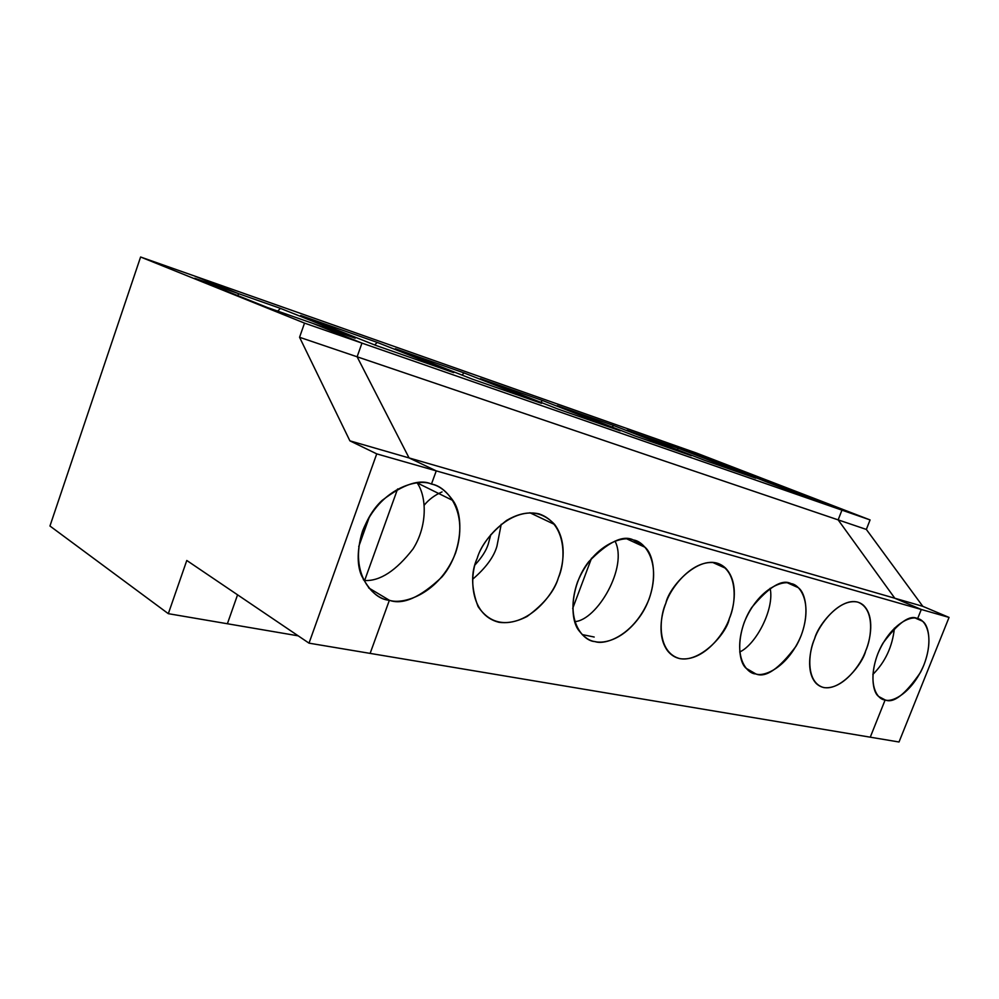 <?xml version="1.0" encoding="UTF-8"?>
<svg xmlns="http://www.w3.org/2000/svg" width="999" height="999" viewBox="0 0 999 999"><rect width="100%" height="100%" fill="white"/><g stroke="black" fill="none" stroke-linecap="round" stroke-linejoin="round"><path stroke-width="1.5" d="M667.494 442.819L696.378 453.009L870.079 519.93L866.345 529.433L922.801 606.331L894.817 598.239L921.29 609.477L949.05 617.419L922.801 606.331L949.05 617.419L899.013 741.995L870.266 737.187L899.013 741.995L949.05 617.419L921.29 609.477L917.606 618.681C925.136 619.243 935.052 635.551 923.963 664.81C911.687 693.743 891.745 702.684 885.151 699.924C893.456 703.671 905.181 694.567 920.354 672.614C933.278 648.001 929.52 625.037 922.214 621.066L917.606 618.681L921.29 609.477L894.817 598.239L838.149 519.88L866.345 529.433L870.079 519.93L696.378 453.009L667.494 442.819L714.56 460.989L714.285 461.713L714.56 460.989L737.662 469.105L736.6 470.329L737.662 469.105L667.494 442.819L767.956 482.442L814.485 498.713L737.662 469.105L841.957 510.139L870.079 519.93L841.957 510.139L838.149 519.88L841.957 510.139L791.645 490.721L841.957 510.139L838.149 519.88L894.817 598.239L922.801 606.331L866.345 529.433L357.118 356.793L409.066 457.929L894.817 598.239L838.149 519.88L894.817 598.239L921.29 609.477L917.606 618.681L921.29 609.477L894.817 598.239L409.066 457.929L436.251 470.879L921.29 609.477L436.251 470.879L431.468 484.078C446.303 486.063 469.468 511.65 455.519 553.171C439.285 594.08 403.047 605.032 389.373 600.274L370.13 653.396L870.266 737.187L885.151 699.924L870.266 737.187L370.13 653.396L389.373 600.274C402.797 605.232 420.329 597.452 441.97 576.935C461.938 553.583 464.46 516.421 453.009 500.574C446.203 491.046 439.036 485.539 431.468 484.078L436.251 470.879L409.066 457.929L357.118 356.793L838.149 519.88L841.957 510.139L361.963 343.107L357.118 356.793L361.963 343.107L841.957 510.139L767.956 482.442L667.494 442.819L194.743 276.099L238.586 293.669L280.444 308.379L355.207 338.199L312.387 323.239L361.963 343.107L312.387 323.239L355.207 338.199L280.444 308.379L238.586 293.669L237.899 295.642L238.586 293.669L194.743 276.099L667.494 442.819M872.839 674.462C885.239 662.112 892.432 646.678 894.417 628.134C892.432 646.678 885.239 662.112 872.839 674.462M879.432 697.14L885.151 699.924L879.432 697.14L885.151 699.924L870.266 737.187L885.151 699.924C877.584 699.974 866.433 684.44 877.796 653.808C890.658 623.488 911.363 615.297 917.606 618.681C910.027 614.323 898.488 622.452 883.016 643.056C869.217 666.82 871.503 691.795 878.795 696.565L885.151 699.924L879.432 697.14M237.562 594.817L227.385 623.751L298.189 635.839L227.385 623.751L237.562 594.817M613.561 425.487L557.23 405.681L613.561 425.487L691.333 455.669L635.052 436.001L557.23 405.681L635.052 436.001L691.333 455.669L613.561 425.487L612.137 427.072L613.561 425.487M626.997 430.207L704.72 460.352L755.781 478.196L678.371 448.264L677.147 449.65L678.371 448.264L626.997 430.207L678.371 448.264L755.781 478.196L704.72 460.352L626.997 430.207M791.046 583.628C782.142 578.783 769.03 586.75 751.71 607.529C736.001 631.718 737.474 661.101 746.153 668.306L755.843 673.938C765.696 678.134 779.108 668.88 796.091 646.166C810.763 620.466 806.93 593.431 798.114 587.574L791.046 583.628C800.236 584.502 813.099 603.096 801.161 635.539C787.799 667.607 764.035 677.172 755.843 673.938C746.628 673.826 732.155 656.168 744.367 622.015C758.453 588.249 783.266 579.632 791.046 583.628M770.117 588.286C774.749 608.803 755.968 644.667 739.697 651.985C755.968 644.667 774.749 608.803 770.117 588.286M814.61 638.748C809.939 649.812 805.644 671.877 816.046 683.304C833.403 700.049 862.312 665.846 865.671 650.911C870.429 639.884 875.186 616.233 863.273 605.094C845.728 590.734 818.218 623.676 814.61 638.748C818.855 625.237 838.561 598.064 857.617 602.06C875.511 608.516 871.49 638.511 865.671 650.911C861.463 663.748 843.168 690.072 823.838 687.599C805.294 682.667 808.416 651.847 814.61 638.748M557.917 409.041L480.369 378.658L542.457 400.487L620.267 430.831L557.917 409.041L620.267 430.831L542.457 400.487L540.759 402.322L542.457 400.487L480.369 378.658L557.917 409.041M541.483 403.296L472.04 379.033L395.317 348.763L464.06 372.927L541.483 403.296L464.06 372.927L395.317 348.763L472.04 379.033L541.483 403.296M375.849 345.417L300.674 315.484L377.21 342.395L453.683 372.615L375.849 345.417L453.683 372.615L377.21 342.395L374.7 344.955L377.21 342.395L300.674 315.484L375.849 345.417M665.834 603.296C670.304 588.099 693.106 557.929 716.758 563.061C739.11 570.941 735.801 604.62 729.37 618.431C724.912 632.767 703.97 661.925 680.032 658.691C656.905 652.722 658.928 617.956 665.834 603.296C661.113 615.047 657.105 636.975 667.769 651.073C688.361 675.786 726.46 636.288 729.37 618.431C734.29 606.53 738.835 582.28 725.786 568.344C704.507 547.739 669.18 585.476 665.834 603.296M633.354 539.972C644.855 541.283 661.887 562.849 649 599.288C634.328 635.239 605.406 645.466 594.967 641.595C583.491 641.258 564.26 620.829 577.434 582.23C592.981 544.13 623.463 535.152 633.354 539.972C623.001 534.69 608.104 541.957 588.673 561.763C570.541 584.927 569.218 619.305 579.145 630.893C584.29 637.399 589.56 640.971 594.967 641.595C604.295 643.98 624.387 639.56 641.258 614.585C658.279 588.736 655.681 556.53 645.104 547.302L633.354 539.972M477.197 558.341C481.843 541.008 508.841 507.08 539.023 513.848C567.694 523.713 565.596 562.125 558.404 577.697C553.708 593.918 529.308 626.598 498.851 622.277C469.205 614.847 469.393 574.987 477.197 558.341C470.841 572.052 471.128 588.111 478.046 606.53C489.81 623.813 506.168 627.122 527.11 616.47C544.218 603.858 554.657 590.933 558.404 577.697C563.274 565.122 567.42 541.895 554.72 524.537C541.745 510.664 525.699 509.29 506.568 520.429C490.684 532.879 480.894 545.516 477.197 558.341M582.142 634.565L594.193 637.025L582.142 634.565M462.013 375.075L464.06 372.927L462.013 375.075M615.009 541.096C628.421 566.82 596.99 620.429 574.75 621.615C596.99 620.429 628.421 566.82 615.009 541.096M630.431 539.497L628.821 539.797L630.431 539.497M630.619 539.373L629.47 540.097L630.619 539.373M591.558 558.166L572.702 608.428L591.558 558.166M277.685 311.114L280.444 308.379L277.685 311.114M419.43 482.729L419.031 483.816L419.43 482.729M417.145 482.879L417.145 482.892C426.848 496.74 427.584 526.098 412.987 549C396.054 570.804 379.932 581.306 364.635 580.506L363.349 579.745L364.635 580.506C379.932 581.306 396.054 570.804 412.999 548.988C427.584 526.086 426.848 496.728 417.145 482.879L453.009 500.574M368.594 587.849L389.373 600.274L368.594 587.849M442.058 491.908C434.74 495.117 428.808 499.525 424.263 505.132C428.808 499.525 434.74 495.117 442.058 491.908M475.137 564.772C481.88 557.392 486.251 550.511 488.249 544.118L490.834 534.552L488.249 544.118C486.251 550.511 481.88 557.392 475.137 564.772M472.702 579.208C485.789 567.932 493.868 556.955 496.928 546.278L501.223 524.275L496.928 546.278C493.868 556.955 485.789 567.932 472.702 579.208M397.602 488.973L364.635 580.506L397.602 488.973M369.642 516.183L358.728 546.615L369.642 516.183M409.066 457.929L357.118 356.793L299.563 337.287L349.887 440.834L409.066 457.929L349.887 440.834L376.735 453.871L436.251 470.879L409.066 457.929L436.251 470.879L376.735 453.871L349.887 440.834L299.563 337.287L304.52 323.114L140.597 257.005L49.95 526.011L168.319 613.673L186.788 560.476L309.016 643.156L376.735 453.871L309.016 643.156L186.788 560.476L168.319 613.673L227.385 623.751L168.319 613.673L49.95 526.011L140.597 257.005L304.52 323.114L361.963 343.107L312.387 323.239L267.37 307.505L312.387 323.239L361.963 343.107L357.118 356.793L409.066 457.929M431.468 484.078C419.855 478.683 403.384 484.153 382.068 500.462C361.588 519.33 352.759 556.168 361.626 575.799C369.742 591.433 378.996 599.587 389.373 600.274C374.637 599.575 348.364 575.387 362.562 531.031C379.907 487.325 418.494 478.084 431.468 484.078L436.251 470.879L431.468 484.078M194.718 278.246L267.37 307.505L194.718 278.246L238.586 293.669L194.718 278.246M237.899 295.642L238.586 293.669L194.743 276.099L140.597 257.005L194.743 276.099L238.586 293.669L237.899 295.642M370.13 653.396L309.016 643.156L370.13 653.396L389.373 600.274L370.13 653.396M304.52 323.114L299.563 337.287L357.118 356.793L361.963 343.107L304.52 323.114M922.214 621.066L915.846 618.319M798.114 587.574L787.936 583.066M645.104 547.302L627.21 539.048M712.462 562.337L725.786 568.344M529.857 512.737L554.72 524.537"/></g></svg>
